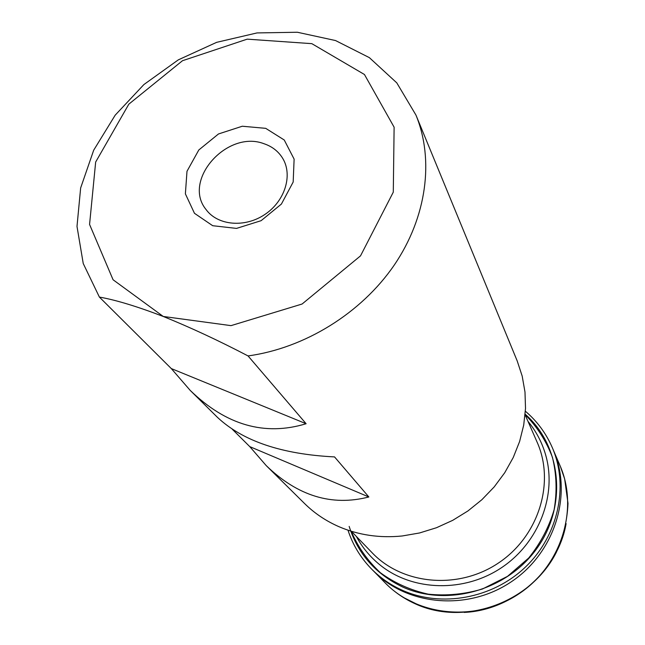 <?xml version="1.0" encoding="UTF-8"?>
<svg xmlns="http://www.w3.org/2000/svg" width="645" height="645" viewBox="0 0 645 645"><rect width="100%" height="100%" fill="white"/><g stroke="black" fill="none" stroke-linecap="round" stroke-linejoin="round"><path stroke-width="0.97" d="M190.186 390.378L217.486 417.388C242.843 441.115 281.857 454.29 334.537 456.91L368.851 496.972C331.869 506.494 297.659 496.037 266.224 465.601L304.537 503.503C314.365 513.202 325.822 520.926 338.899 526.667C358.572 535.132 379.695 538.236 402.254 535.971L419.54 532.972L436.463 527.731L452.701 520.346L467.931 510.953L481.855 499.73L494.199 486.91L504.729 472.737L513.251 457.499L519.612 441.494L523.724 425.039L525.514 408.438L524.99 392.023L522.184 376.083L517.185 360.894L415.944 115.06C434.287 159.67 426.893 217.155 394.159 265.208C361.297 313.139 304.859 348.139 248.043 355.927C218.574 340.544 190.315 327.386 163.266 316.469L113.077 279.769L89.566 224.436L95.662 162.04L128.839 104.151L182.487 60.719L247.212 39.152L311.833 43.658L364.449 74.506L394.119 127.194L393.289 192.137L360.515 255.863L302.094 304.021L231.015 325.636L163.266 316.469C137.208 306.48 115.915 300.006 99.386 297.071L171.288 368.569L190.186 390.378C226.056 425.192 264.7 436.31 306.117 423.733L248.043 355.927M266.224 465.601L249.768 446.622L232.264 429.223M99.386 297.071L83.237 263.523L76.997 226.419L80.649 187.953L93.686 150.212L115.189 115.165L143.908 84.543L178.31 59.856L216.656 42.336L257.024 32.927L297.361 32.25L335.529 40.546L369.359 57.639L396.788 82.866L415.944 115.06M265.716 128.339L284.243 139.997L294.12 159.122L293.177 182.019L281.405 204.062L261.12 220.679L236.513 228.403L212.689 225.71L194.468 213.302L185.381 193.847L186.994 171.28L198.813 149.971L218.494 133.958L242.286 126.235L265.716 128.339M368.851 496.972L249.768 446.622M306.117 423.733L171.288 368.569M528.013 421.387C536.148 431.239 542.026 442.406 545.638 454.878C557.191 494.763 539.107 542.566 501.657 567.592C464.287 592.747 413.195 591.328 380.687 565.496C370.512 557.417 362.409 547.75 356.387 536.479M264.079 143.754C227.233 129.443 181.922 180.366 206.094 209.593C217.744 225.573 244.874 228.024 264.853 214.471C284.977 201.135 293.007 175.101 282.647 158.259C278.382 151.341 272.19 146.512 264.079 143.754M403.206 597.343L420.242 605.857L430.666 609.194L439.656 611.113M464.215 612.411C512.815 610.323 558.062 570.591 566.108 523.627M553.773 451.105L559.65 464.755C579.105 507.929 561.972 565.181 519.144 593.674C476.534 622.481 417.057 616.596 384.509 582.209L374.108 571.591M553.604 450.702C572.76 494.755 554.885 552.773 511.211 581.838C467.746 611.21 407.285 605.728 373.794 571.276M347.986 530.182C352.775 544.864 360.619 557.796 371.512 568.979L371.834 569.301C380.558 578.065 390.701 585.039 402.254 590.231C441.341 607.784 492.425 598.584 525.304 567.189C558.247 535.842 568.874 486.54 552.523 448.13L552.346 447.719C546.13 433.392 537.14 421.225 525.377 411.228M349.163 526.401C357.935 553.974 375.825 574.203 402.819 587.079C447.969 607.388 508.405 590.046 537.898 547.016C567.632 504.317 560.948 445.558 525.159 414.179M351.186 531.222C357.935 547.024 367.674 560.868 380.413 572.744C394.603 583.072 410.534 590.207 428.216 594.158C446.421 596.028 464.529 594.303 482.533 588.974L507.526 576.348L528.69 558.014C540.462 543.38 548.935 527.288 554.111 509.735C557.167 491.877 556.619 474.43 552.442 457.378C546.291 441.091 537.18 426.821 525.119 414.574M525.103 414.759L537.132 442.204C555.192 482.565 538.817 536.148 498.537 562.948C458.458 590.038 402.673 584.846 372.189 552.821L351.356 531.27M560.384 466.464L564.649 478.921L568.003 503.414C567.269 520.265 563.367 536.608 556.288 552.426C530.464 603.317 463.699 626.351 415.275 603.817C404.101 598.778 394.28 592.013 385.807 583.532M371.834 569.301L373.721 571.204M552.523 448.13L553.563 450.605"/></g></svg>
